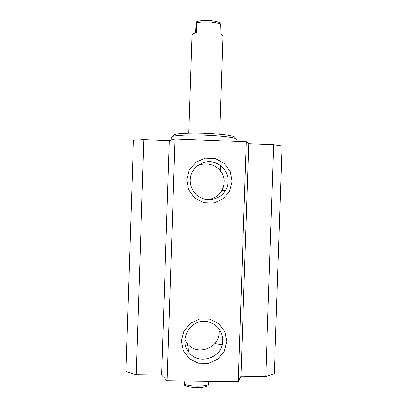 <?xml version="1.0" encoding="UTF-8"?>
<svg xmlns="http://www.w3.org/2000/svg" width="408" height="408" viewBox="0 0 408 408"><rect width="100%" height="100%" fill="white"/><g stroke="black" fill="none" stroke-linecap="round" stroke-linejoin="round"><path stroke-width="0.61" d="M222.192 344.78L214.889 343.51M171.115 140.082L171.207 137.302L172.355 136.507C175.97 135.201 191.046 134.609 206.601 135.262C221.687 135.966 231.453 137.083 235.906 138.613L237.017 139.485L236.951 141.428M173.267 135.65L174.313 134.666C177.766 133.401 191.928 132.819 206.514 133.431C220.662 134.099 229.847 135.165 234.07 136.644L235.064 137.71M143.866 139.592L133.452 140.163L125.96 371.586L136.226 374.692L161.604 375.039L167.101 380.756L238.236 381.679L240.95 376.12L265.746 376.457L274.293 373.657L282.04 146.039L273.61 144.738L248.768 143.754L246.304 141.8L175.042 138.96L169.289 140.602L143.866 139.592L136.226 374.692M220.611 331.25L219.101 331.408M232.132 181.412L229.561 191.199L223.023 198.895L213.792 202.99L203.684 202.659L194.708 197.951L188.644 189.796L186.716 179.811L189.302 169.978L195.891 162.267L205.163 158.202L215.271 158.584L224.211 163.322L230.224 171.472L232.132 181.412M228.108 181.387C228.47 172.013 221.238 163.261 211.966 161.889C202.705 160.426 193.193 166.653 190.816 175.766C188.394 184.707 193.316 194.733 201.843 198.268C210.339 201.884 220.85 198.375 225.486 190.414C227.108 187.624 227.985 184.615 228.108 181.387M207.259 199.65C213.506 199.119 218.306 196.197 221.641 190.883C223.176 188.251 223.997 185.416 224.114 182.371C225.206 168.137 207.055 158.324 195.804 167.153M226.766 341.562L224.201 351.354L217.668 359.137L208.452 363.375L198.359 363.222L189.389 358.698L183.335 350.686L181.402 340.772L183.988 330.939L190.567 323.141L199.828 318.929L209.921 319.127L218.851 323.687L224.859 331.694L226.766 341.562M222.778 340.68C222.426 330.908 217.576 324.625 208.233 321.83C191.653 317.276 177.613 339.466 188.975 352.339C198.905 366.002 223.023 357.617 222.778 340.68M184.916 339.665L187.231 343.465C196.59 356.352 219.331 348.473 219.101 332.51L218.764 328.425M169.289 140.602L161.604 375.039M175.042 138.96L167.101 380.756M246.304 141.8L238.236 381.679M248.768 143.754L240.95 376.12M273.61 144.738L265.746 376.457M219.897 165.046L219.734 169.988M220.718 165.648L220.539 170.993M222.401 336.218L222.146 343.801M184.707 385.468C189.837 388.125 204.01 388.299 208.054 385.759L208.381 384.79C203.118 386.789 191.051 386.646 184.906 384.489L184.707 385.468L184.125 380.975M185.023 380.99L184.906 384.489M208.381 384.79L208.498 381.291M219.734 134.283L222.998 36.343C223.003 35.465 222.023 34.634 220.065 33.849L220.397 24.011L220.096 22.935C216.153 20.257 202.016 19.518 196.727 21.721L196.534 32.635C193.616 33.339 192.112 34.231 192.025 35.312L188.797 133.253M196.86 22.766C203.159 21.099 215.256 21.746 220.397 24.011M195.488 32.905L195.891 25.602L196.727 21.721M174.313 134.666L172.355 136.507M234.07 136.644L235.906 138.613M221.641 190.883L225.486 190.414M187.231 343.465L188.975 352.339"/></g></svg>
